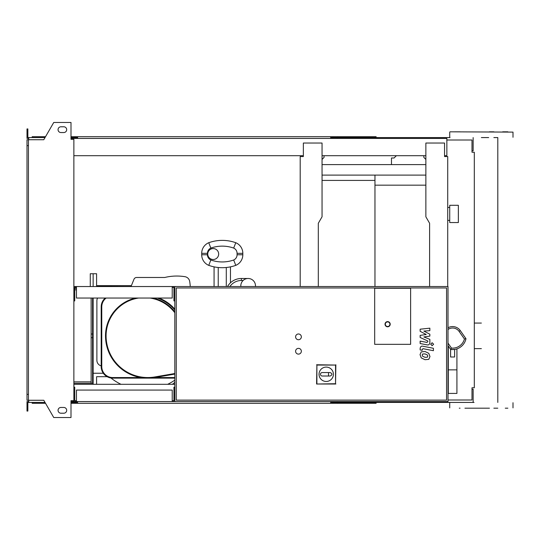 <?xml version="1.0" encoding="UTF-8"?>
<svg xmlns="http://www.w3.org/2000/svg" width="540" height="540" viewBox="0 0 540 540"><rect width="100%" height="100%" fill="white"/><g stroke="black" fill="none" stroke-linecap="round" stroke-linejoin="round"><path stroke-width="0.81" d="M322.049 175.102L425.864 175.102M322.049 164.606L425.864 164.606M322.049 180.421L374.963 180.421M458.359 222.548L458.359 205.294L449.732 205.294L449.732 222.548L458.359 222.548M374.963 175.102L374.963 185.166L425.864 185.166M374.963 185.166L374.963 286.538M76.464 400.7L74.736 400.7L74.736 387.187L73.872 387.187M172.226 400.7L173.947 400.7L173.947 387.187L174.812 387.187L174.812 401.564L448.011 401.564L448.011 286.538L73.872 286.538M172.226 401.564L172.226 390.062L76.464 390.062L76.464 401.564L174.812 401.564M28.438 145.625L27 145.625L27 139.732L28.438 139.732L28.438 400.268L43.781 400.268L53.744 417.528L70.997 417.528L70.997 400.7L73.872 400.7L73.872 401.564L76.464 401.564M76.464 287.401L74.736 287.401L74.736 300.915L73.872 300.915M172.226 287.401L173.947 287.401L173.947 300.915L174.812 300.915L174.812 286.538M172.226 286.538L172.226 298.04L76.464 298.04L76.464 286.538M298.472 354.119A2.876 2.876 0 0 1 295.596 351.243A2.876 2.876 0 0 1 298.472 348.361A2.876 2.876 0 0 1 301.347 351.243A2.876 2.876 0 0 1 298.472 354.119M298.472 339.734A2.876 2.876 0 0 1 295.596 336.859A2.876 2.876 0 0 1 298.472 333.983A2.876 2.876 0 0 1 301.347 336.859A2.876 2.876 0 0 1 298.472 339.734M374.679 344.338L374.679 288.259L410.623 288.259L410.623 344.338L374.679 344.338L374.679 288.259L410.623 288.259L410.623 344.338L374.679 344.338M446.573 400.127L176.249 400.127L176.249 287.975L446.573 287.975L446.573 400.127M174.812 387.187L174.812 300.915M319.032 374.281A7.189 7.189 0 0 1 326.221 367.092A7.189 7.189 0 0 1 333.41 374.281A7.189 7.189 0 0 1 326.221 381.47A7.189 7.189 0 0 1 319.032 374.281M330.244 372.56C332.465 373.707 332.465 374.861 330.244 376.009L328.523 376.009L328.523 372.56L330.244 372.56M328.523 376.009L322.198 376.009A1.728 1.728 0 0 1 320.47 374.281A1.728 1.728 0 0 1 322.198 372.56L328.523 372.56M316.892 383.724L316.892 365.06L335.549 365.06L335.549 383.724L316.589 384.021L316.892 365.06M316.589 364.757L335.549 365.06M335.853 364.757L335.549 383.724M335.853 384.021L316.589 384.021M390.204 324.209A2.585 2.585 0 0 0 387.619 321.617A2.585 2.585 0 0 0 385.027 324.209A2.585 2.585 0 0 0 387.619 326.795A2.585 2.585 0 0 0 390.204 324.209A2.585 2.585 0 0 1 387.619 326.795A2.585 2.585 0 0 1 385.027 324.209M446.857 140.015L472.001 140.015L472.001 152.239L474.302 152.239L474.302 387.761L472.001 387.761L472.001 399.985L448.011 399.985M391.48 164.606L391.48 157.991L394.065 157.991L396.367 155.689M93.143 286.538L93.143 273.74L90.268 273.74L90.268 286.538M93.143 384.311L93.143 298.04M73.872 381.868L91.132 381.868M74.736 288.407L76.464 288.407M73.872 383.306L91.132 383.306L91.132 298.04M74.736 289.845L76.464 289.845M92.569 298.04L92.569 383.306L91.132 383.306M427.356 357.183L427.788 356.13L427.356 354.935L425.014 353.916L422.644 354.017L422.219 355.05L422.644 356.272L425.014 357.291L427.356 357.183M428.774 353.329L425.014 351.5L421.234 351.864L420.039 354.625L421.234 357.878L425.014 359.707L428.774 359.343L429.968 356.555L428.774 353.329M433.411 348.28L422.928 346.241C421.308 345.877 420.383 346.639 420.147 348.53L420.147 349.913L422.199 350.312L422.199 349.38L423.077 348.692L433.411 350.696L433.411 348.28M430.684 344.216L432.149 345.681L433.62 344.216L432.149 342.745L430.684 344.216M420.147 331.31L426.242 334.523L420.147 335.374L420.147 337.487L427.808 340.976L427.808 341.726L426.938 342.414L420.14 341.111L420.14 343.535L427.093 344.864C428.713 345.222 429.631 344.459 429.86 342.562L429.854 339.356L423.86 336.933L429.854 336.103L429.854 334.213L423.86 331.074L429.854 330.669L429.854 328.172L420.147 329.197L420.147 331.31M255.481 286.538L255.481 285.815A7.33 7.33 0 0 0 248.144 278.485A7.33 7.33 0 0 0 240.813 285.815L240.813 286.538M255.44 286.538A7.33 7.33 0 0 0 255.305 284.222M247.597 278.505L241.387 278.485L241.387 280.496L243.095 280.496M227.522 286.538A15.957 15.957 0 0 1 241.387 278.485M226.287 286.538L226.287 267.496C231.667 266.719 231.667 266.719 226.287 267.496A40.257 40.257 0 0 1 218.234 267.496A40.257 40.257 0 0 0 235.778 265.363A40.257 40.257 0 0 1 208.751 265.363A40.257 40.257 0 0 0 218.234 267.496C212.861 266.719 212.861 266.719 218.234 267.496L218.234 286.538M233.678 260.003L235.778 265.363A11.502 11.502 0 0 0 242.825 254.759L242.825 253.321A11.502 11.502 0 0 0 235.778 242.716A40.257 40.257 0 0 0 208.751 242.716A11.502 11.502 0 0 0 201.704 253.321L201.704 254.759A11.502 11.502 0 0 0 208.751 265.363A11.502 11.502 0 0 1 201.704 254.759L201.704 253.321A11.502 11.502 0 0 1 208.751 242.716A40.257 40.257 0 0 1 235.778 242.716A11.502 11.502 0 0 1 242.825 253.321L242.825 254.759A11.502 11.502 0 0 1 235.778 265.363L233.678 260.003A34.506 34.506 0 0 1 210.85 260.003L208.751 265.363L210.85 260.003A5.751 5.751 0 0 1 207.454 254.759L201.704 254.759L207.454 254.759L207.454 253.321L201.704 253.321L207.454 253.321A5.751 5.751 0 0 1 210.85 248.076L208.751 242.716L210.85 248.076A34.506 34.506 0 0 1 233.678 248.076L235.778 242.716L233.678 248.076A5.751 5.751 0 0 1 237.074 253.321L237.074 254.759L242.825 254.759L237.074 254.759A5.751 5.751 0 0 1 233.678 260.003A5.751 5.751 0 0 0 237.074 254.759L237.074 253.321L242.825 253.321L237.074 253.321A5.751 5.751 0 0 0 233.678 248.076A34.506 34.506 0 0 0 210.85 248.076A5.751 5.751 0 0 0 207.454 253.321L207.454 254.759A5.751 5.751 0 0 0 210.85 260.003A34.506 34.506 0 0 0 233.678 260.003M213.206 248.576A5.461 5.461 0 0 1 218.666 254.043A5.461 5.461 0 0 1 213.206 259.504A5.461 5.461 0 0 1 207.738 254.043A5.461 5.461 0 0 1 213.206 248.576M190.256 286.538A51.428 51.428 0 0 0 189.702 281.455A51.428 51.428 0 0 1 190.256 286.538M184.923 276.683A5.751 5.751 0 0 1 189.702 281.455A5.751 5.751 0 0 0 184.923 276.683A51.449 51.449 0 0 0 164.747 277.479A51.449 51.449 0 0 1 184.923 276.683M136.633 277.479A2.876 2.876 0 0 0 133.967 279.275A2.876 2.876 0 0 1 136.633 277.479L164.747 277.479M131.038 286.538L133.967 279.275M172.287 384.311A10.854 10.854 0 0 0 174.812 382.246A10.854 10.854 0 0 1 172.76 384.014L173.725 384.311M96.883 300.773A5.751 5.751 0 0 1 97.571 298.04A5.751 5.751 0 0 0 96.883 300.773L96.883 360.302A5.751 5.751 0 0 0 101.196 365.87A5.751 5.751 0 0 1 96.883 360.302M174.812 378.128L154.73 378.128L154.73 377.555L174.812 377.555M158.963 298.04A40.547 40.547 0 0 1 174.812 309.116M112.698 378.128L112.698 377.555L140.832 377.555L140.832 378.128L112.698 378.128A11.502 11.502 0 0 1 101.196 366.626L101.196 306.808A11.502 11.502 0 0 1 105.253 298.04M154.73 378.128L140.832 378.128L154.73 378.128M101.291 368.091A53.777 53.777 0 0 1 101.196 367.97L101.196 366.626L101.77 366.626A10.928 10.928 0 0 0 112.698 377.555M101.196 367.97L101.196 366.626M174.812 374.031A11.502 11.502 0 0 1 173.597 374.308L154.946 377.514A42.275 42.275 0 0 1 105.509 335.853A38.819 38.819 0 0 1 135.547 298.04M153.11 298.04A38.819 38.819 0 0 1 174.812 311.816M110.916 377.987A53.777 53.777 0 0 0 121.007 384.311A53.777 53.777 0 0 1 110.916 377.987M167.65 384.311A53.777 53.777 0 0 0 174.812 380.16A53.777 53.777 0 0 1 167.65 384.311M93.143 273.74L96.593 273.74L96.593 286.389L125.928 286.538M96.593 384.311L96.593 376.69L107.129 376.69M93.143 373.241L103.289 373.241M131.395 285.647L96.593 285.647M452.608 326.565A9.349 9.349 0 0 0 448.011 327.78A9.349 9.349 0 0 1 460.262 330.554A9.349 9.349 0 0 0 448.011 327.78M454.619 349.569L454.619 356.994L450.596 356.994L450.596 349.569L454.619 349.421A13.662 13.662 0 0 1 452.608 349.569M448.295 346.046L448.295 393.424L456.921 393.424L456.921 348.874M448.295 369.86L456.921 369.86M448.011 345.634L450.671 349.434A13.662 13.662 0 0 0 465.98 338.708L464.434 339.012A12.224 12.224 0 0 1 451.474 348.084L448.011 343.13M450.671 349.434L451.474 348.084M465.98 338.708L460.262 330.554L459.088 331.378L464.434 339.012M464.933 408.179L489.443 408.179M493.857 408.179L497.799 408.179M507.863 131.821L502.693 131.821M459.284 408.179L460.046 408.179M460.046 131.821L454.869 131.821M450.023 402.428L474.053 402.428M450.023 131.821L513 132.111L450.023 131.821M377.838 138.436L377.838 137.572L450.023 137.572M505.278 408.179L507.863 408.179M481.37 137.572L488.687 137.572M493.857 137.572L497.799 137.572L497.799 402.428M493.857 131.821L489.443 131.821M377.838 137.572L331.256 137.572L331.256 138.436M376.117 138.436L376.117 136.708L332.978 136.708L332.978 138.436M337.216 137.572L337.216 138.436M77.612 137.572L72.434 137.572L72.434 139.3M337.689 136.708L337.689 137.572M332.978 136.708L330.676 136.708L330.676 138.436M330.676 136.708L77.612 136.708L77.612 138.436M77.612 136.708L75.31 136.708L75.31 137.572M75.31 136.708L70.997 136.708M45.529 136.708L32.177 136.708L32.177 137.572M473.148 137.572L473.148 150.802L472.001 150.802M330.676 137.572L331.256 137.572M377.838 401.564L377.838 402.428L331.256 402.428L331.256 401.564M376.117 401.564L376.117 403.292L332.978 403.292L332.978 401.564M337.216 402.428L337.216 401.564M77.612 402.428L70.997 402.428M337.689 403.292L337.689 402.428M332.978 403.292L330.676 403.292L330.676 401.564M330.676 403.292L77.612 403.292L77.612 401.564M77.612 403.292L75.31 403.292L75.31 402.428M75.31 403.292L70.997 403.292M45.529 403.292L32.177 403.292L32.177 402.428M377.838 402.428L473.148 402.428L473.148 389.198L472.001 389.198M330.676 402.428L331.256 402.428M60.932 126.785A2.876 2.876 0 0 0 58.057 129.661A2.876 2.876 0 0 0 60.932 132.543A2.876 2.876 0 0 1 58.057 129.661A2.876 2.876 0 0 1 60.932 126.785L63.808 126.785A2.876 2.876 0 0 1 66.683 129.661A2.876 2.876 0 0 1 63.808 132.543A2.876 2.876 0 0 0 66.683 129.661A2.876 2.876 0 0 0 63.808 126.785M60.932 413.215A2.876 2.876 0 0 1 58.057 410.339A2.876 2.876 0 0 1 60.932 407.457A2.876 2.876 0 0 0 58.057 410.339A2.876 2.876 0 0 0 60.932 413.215L63.808 413.215A2.876 2.876 0 0 0 66.683 410.339A2.876 2.876 0 0 0 63.808 407.457A2.876 2.876 0 0 1 66.683 410.339A2.876 2.876 0 0 1 63.808 413.215M71.577 400.7L71.577 401.564L70.997 401.564M72.434 402.428L72.434 400.7M324.061 155.689L324.061 157.417L322.049 159.428M301.057 156.553L303.359 156.553L303.359 155.689L73.872 155.689M318.31 286.538L318.31 223.276L322.049 216.797L322.049 143.039L303.359 143.039L303.359 156.553L300.193 156.553L300.193 286.538M322.049 155.689L425.864 155.689M429.604 286.538L429.604 223.276L425.864 216.797L425.864 143.039L444.555 143.039L444.555 156.553L447.721 156.553L444.555 156.553L444.555 155.689L446.857 155.689L446.857 138.436L72.434 138.436M73.872 384.311L174.812 384.311M72.434 401.564L73.872 401.564M447.721 156.553L447.721 286.538M423.853 155.689L423.853 157.417L425.864 159.428M73.872 400.7L73.872 139.3L70.997 139.3L70.997 122.472L53.744 122.472L43.781 139.732L28.438 139.732M71.577 139.3L71.577 138.436L70.997 138.436M28.728 138.436L27 138.436L27 133.258L27.864 133.258L27.864 137.572L45.029 137.572M45.029 402.428L28.728 402.428L28.728 400.268M28.728 401.564L27 401.564L27 406.742L27.864 406.742L27.864 402.428L28.728 402.428M27 406.742L27 411.055L27.864 411.055L27.864 406.742M72.434 137.572L70.997 137.572M27 133.258L27 128.945L27.864 128.945L27.864 133.258M28.728 137.572L28.728 139.732M27 145.625L27 394.376L28.438 394.376M27 394.376L27 400.268L28.438 400.268M63.808 407.457L60.932 407.457M63.808 132.543L60.932 132.543M385.317 324.209A2.302 2.302 0 0 1 387.619 321.908A2.302 2.302 0 0 1 389.921 324.209A2.302 2.302 0 0 1 387.619 326.511A2.302 2.302 0 0 1 385.317 324.209M92.569 337.689L91.132 337.689M92.569 334.017L91.132 334.017M229.898 286.538A13.946 13.946 0 0 1 241.387 280.496M174.812 309.994A39.974 39.974 0 0 0 157.282 298.04M101.196 306.808L101.77 306.808L101.77 366.626M106.178 298.04A10.928 10.928 0 0 0 101.77 306.808M154.946 377.514L154.852 376.947L173.502 373.741A10.928 10.928 0 0 0 174.812 373.43M173.502 373.741L173.597 374.308M138.605 298.04A38.245 38.245 0 0 0 106.083 335.853L105.509 335.853M174.812 312.755A38.245 38.245 0 0 0 150.059 298.04M106.083 335.853A41.702 41.702 0 0 0 154.852 376.947M448.011 329.481A7.911 7.911 0 0 1 459.088 331.378M447.721 220.394L449.732 220.394M447.721 207.454L449.732 207.454M214.07 266.854L214.07 286.538L214.07 266.854M230.459 266.854L230.459 282.812M481.37 323.069L474.302 323.069M481.37 348.638L474.302 348.638M449.732 137.281L449.732 132.111M449.732 407.889L449.732 402.719M513 407.889L513 402.719M513 137.281L513 132.111"/></g></svg>
